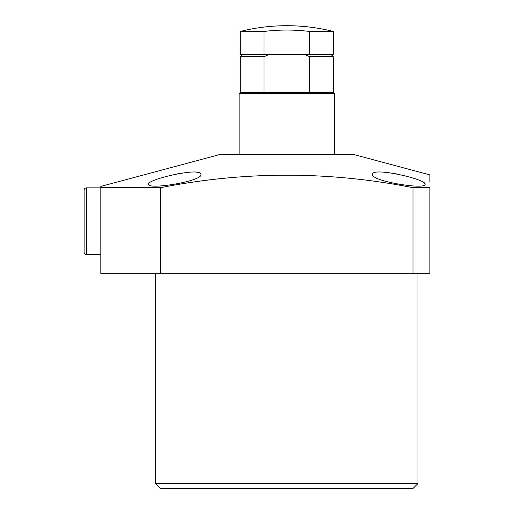 <?xml version="1.0" encoding="UTF-8"?>
<svg xmlns="http://www.w3.org/2000/svg" width="514" height="514" viewBox="0 0 514 514"><rect width="100%" height="100%" fill="white"/><g stroke="black" fill="none" stroke-linecap="round" stroke-linejoin="round"><path stroke-width="0.77" d="M417.959 483.533L413.185 488.3L160.426 488.3L155.658 483.533L417.959 483.533L417.959 273.692M148.501 184.275C146.625 179.354 202.124 166.671 200.961 174.4C203.114 181.172 147.332 190.096 148.501 184.275M372.65 174.4C371.481 166.671 427.057 179.373 425.11 184.275C426.324 190.096 370.485 181.172 372.65 174.4M100.815 187.687L160.631 187.687L160.631 273.692L100.815 273.692L100.815 186.409L220.037 154.463L353.574 154.463L429.877 174.908L429.877 181.898M160.631 273.692L412.986 273.692L412.986 187.687C328.832 171.027 244.715 171.027 160.631 187.687M412.986 187.687L429.877 187.687L429.877 273.692L412.986 273.692M155.658 483.533L155.658 273.692M429.877 175.505L429.877 174.908M200.961 174.4L200.473 173.417M198.115 172.428L196.489 172.171M178.679 173.616L174.342 174.484M425.11 184.275L424.519 183.228M424.172 182.92L423.363 182.348M423.183 182.239L422.026 181.596M399.282 174.49L394.366 173.514M389.207 172.698L384.369 172.184M330.92 54.317L333.303 56.701L333.303 92.469L334.498 93.657L239.113 93.657L239.113 154.463M333.303 56.701L309.582 56.701L309.582 92.469L240.308 92.469L239.113 93.657M264.029 92.469L264.029 56.701L269.407 54.317L304.204 54.317L309.582 56.701M264.029 56.701L240.308 56.701L240.308 92.469M333.303 92.469L309.582 92.469M240.308 31.457A190.765 190.765 0 0 1 333.303 31.457L309.582 31.457A186.409 186.409 0 0 0 264.029 31.457L240.308 31.457L240.308 54.317L264.029 54.317L264.029 31.457M264.029 54.317L309.582 54.317L309.582 31.457M333.303 31.457L333.303 54.317L309.582 54.317M84.123 252.233L84.123 190.231A2.384 2.384 0 0 1 86.506 187.848L86.506 254.616A2.384 2.384 0 0 1 84.123 252.233M86.506 187.848L100.815 187.848L100.815 254.616L86.506 254.616M334.498 93.657L334.498 154.463M242.692 54.317L240.308 56.701"/></g></svg>
